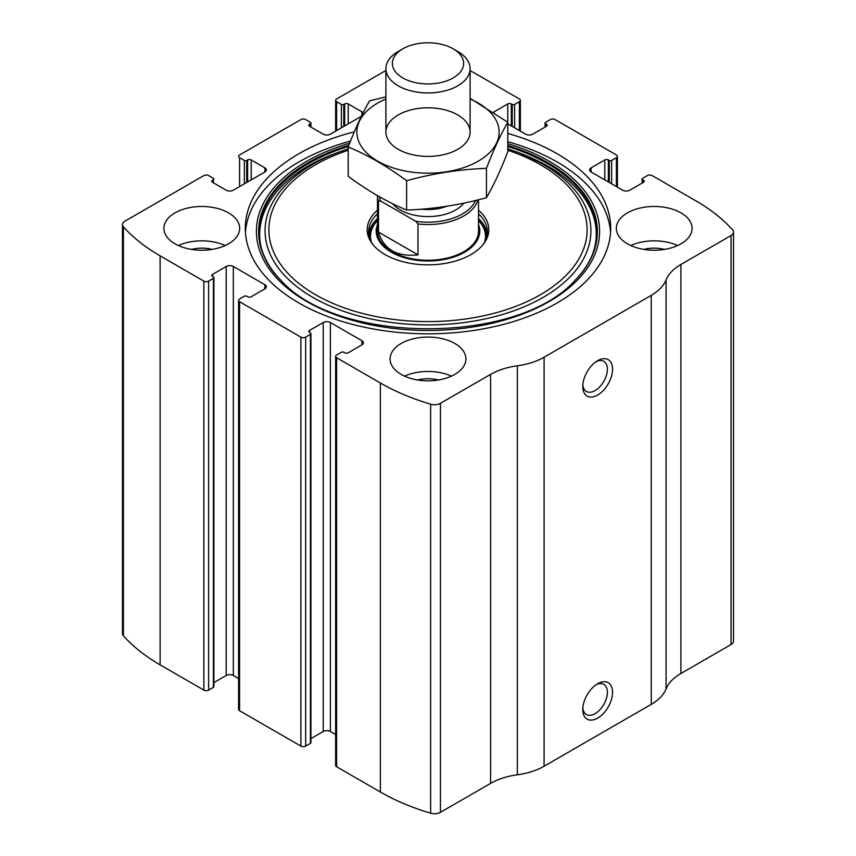 <?xml version="1.0" encoding="UTF-8"?>
<svg xmlns="http://www.w3.org/2000/svg" width="856" height="856" viewBox="0 0 856 856"><rect width="100%" height="100%" fill="white"/><g stroke="black" fill="none" stroke-linecap="round" stroke-linejoin="round"><path stroke-width="1.28" d="M493.484 112.254A5.05 2.921 0 0 1 494.083 111.836L507.769 103.929A2.525 1.455 0 0 1 511.342 103.929L512.23 104.453A1.68 0.974 0 0 0 514.616 104.453L519.378 101.704A3.371 1.947 0 0 0 520.362 100.323A3.371 1.947 0 0 0 519.378 98.954L475.626 73.691A202.048 116.651 0 0 0 470.094 70.609M591.111 167.862L591.111 171.981A5.05 2.921 0 0 1 589.634 169.916A5.05 2.921 0 0 1 591.111 167.862L604.807 159.954A2.525 1.455 0 0 1 608.37 159.954L609.269 160.468A1.68 0.974 0 0 0 611.644 160.468L616.416 157.718A3.371 1.947 0 0 0 617.401 156.348A3.371 1.947 0 0 0 616.416 154.968L555.095 119.573A3.371 1.947 0 0 0 550.333 119.573L545.572 122.322A1.68 0.974 0 0 0 545.079 123.007A1.68 0.974 0 0 0 545.572 123.692L545.572 126.784M212.502 180.231L212.502 182.296A2.525 1.455 0 0 1 211.764 181.258A2.525 1.455 0 0 1 212.502 180.231L213.401 179.717A1.68 0.974 0 0 0 213.893 179.032A1.68 0.974 0 0 0 213.401 178.337L208.629 175.587A3.371 1.947 0 0 0 203.867 175.587L124.944 221.158A8.421 4.858 0 0 0 122.472 224.604A8.421 4.858 0 0 0 123.414 226.829A202.048 116.651 0 0 0 160.115 255.848L203.867 281.11A3.371 1.947 0 0 0 208.629 281.11L208.629 690.107L213.401 687.357A1.68 0.974 0 0 0 213.893 686.673L213.893 277.665A1.68 0.974 0 0 0 213.401 276.98L212.502 276.467A2.525 1.455 0 0 1 211.764 275.439A2.525 1.455 0 0 1 212.502 274.401L212.502 276.467M309.54 124.206L309.54 126.271A2.525 1.455 0 0 1 308.791 125.243A2.525 1.455 0 0 1 309.54 124.206L310.428 123.692A1.68 0.974 0 0 0 310.921 123.007A1.68 0.974 0 0 0 310.428 122.322L305.667 119.573A3.371 1.947 0 0 0 300.905 119.573L239.584 154.968A3.371 1.947 0 0 0 238.599 156.348A3.371 1.947 0 0 0 239.584 157.718L239.584 186.587M361.917 344.861A5.05 2.921 0 0 0 363.404 342.796A5.05 2.921 0 0 0 361.917 340.731L361.917 344.861L348.231 352.768A2.525 1.455 0 0 1 344.658 352.768L343.77 352.255A1.68 0.974 0 0 0 341.384 352.255L336.622 354.994A3.371 1.947 0 0 0 335.638 356.374L335.638 765.371A3.371 1.947 0 0 0 336.622 766.751L380.374 792.003A202.048 116.651 0 0 0 430.632 813.2A8.421 4.858 0 0 0 440.444 812.312L490.595 783.368A55.565 32.079 0 0 1 517.334 774.798A55.565 32.079 0 0 0 544.084 766.227L651.234 704.37A55.565 32.079 0 0 0 666.075 688.93A55.565 32.079 0 0 1 680.916 673.479L731.056 644.536A8.421 4.858 0 0 0 733.528 641.101L733.528 232.094A8.421 4.858 0 0 0 732.586 229.868A202.048 116.651 0 0 0 695.885 200.85L652.133 175.587A3.371 1.947 0 0 0 647.371 175.587L642.599 178.337A1.68 0.974 0 0 0 642.107 179.032A1.68 0.974 0 0 0 642.599 179.717L642.599 182.81M335.638 356.374A3.371 1.947 0 0 0 336.622 357.744L380.374 383.007A202.048 116.651 0 0 0 430.632 404.203A8.421 4.858 0 0 0 440.444 403.315L490.595 374.372L490.595 783.368M264.889 288.836A5.05 2.921 0 0 0 266.366 286.781A5.05 2.921 0 0 0 264.889 284.716L264.889 288.836L251.193 296.743A2.525 1.455 0 0 1 247.63 296.743L246.731 296.23A1.68 0.974 0 0 0 244.356 296.23L239.584 298.979A3.371 1.947 0 0 0 238.599 300.349L238.599 709.346A3.371 1.947 0 0 0 239.584 710.726L300.905 746.122A3.371 1.947 0 0 0 305.667 746.122L310.428 743.372A1.68 0.974 0 0 0 310.921 742.687L310.921 333.69A1.68 0.974 0 0 0 310.428 333.005L309.54 332.492A2.525 1.455 0 0 1 308.791 331.454A2.525 1.455 0 0 1 309.54 330.427L309.54 332.492M238.599 300.349A3.371 1.947 0 0 0 239.584 301.729L300.905 337.125A3.371 1.947 0 0 0 305.667 337.125L305.667 746.122M385.906 70.492L336.622 98.954A3.371 1.947 0 0 0 335.638 100.323A3.371 1.947 0 0 0 336.622 101.704L336.622 130.572M122.472 224.604L122.472 633.601A8.421 4.858 0 0 0 123.414 635.826A202.048 116.651 0 0 0 160.115 664.845L203.867 690.107A3.371 1.947 0 0 0 208.629 690.107M733.528 232.094A8.421 4.858 0 0 1 731.056 235.539L680.916 264.483A55.565 32.079 0 0 0 666.075 279.923A55.565 32.079 0 0 1 651.234 295.374L544.084 357.23A55.565 32.079 0 0 1 517.334 365.801A55.565 32.079 0 0 0 490.595 374.372M597.659 718.12A21.047 12.155 -60 0 1 582.775 709.517A21.047 12.155 -60 0 1 597.659 683.741A21.047 12.155 -60 0 1 612.543 692.333A21.047 12.155 -60 0 1 597.659 718.12M597.659 395.044A21.047 12.155 -60 0 1 582.775 386.452A21.047 12.155 -60 0 1 597.659 360.676A21.047 12.155 -60 0 1 612.543 369.268A21.047 12.155 -60 0 1 597.659 395.044M354.309 131.835A182.692 105.47 0 0 0 245.308 228.349A182.692 105.47 0 0 0 298.819 302.928A182.692 105.47 0 0 0 497.914 325.794A182.692 105.47 0 0 0 610.692 228.349A182.692 105.47 0 0 0 557.181 153.77A182.692 105.47 0 0 0 507.811 133.472M681.002 212.887A37.889 21.871 180 0 1 692.097 228.349A37.889 21.871 180 0 1 654.209 250.22A37.889 21.871 180 0 1 616.331 228.349A37.889 21.871 180 0 1 639.71 208.136A37.889 21.871 180 0 1 681.002 212.887M228.573 212.887A37.889 21.871 180 0 1 239.669 228.349A37.889 21.871 180 0 1 201.791 250.22A37.889 21.871 180 0 1 163.903 228.349A37.889 21.871 180 0 1 187.293 208.136A37.889 21.871 180 0 1 228.573 212.887M454.793 343.481A37.889 21.871 180 0 1 465.889 358.953A37.889 21.871 180 0 1 428 380.824A37.889 21.871 180 0 1 390.111 358.953A37.889 21.871 180 0 1 413.502 338.741A37.889 21.871 180 0 1 454.793 343.481M591.111 171.981L622.665 190.203A5.05 2.921 0 0 0 629.802 190.203L643.498 182.296A2.525 1.455 0 0 0 644.236 181.258A2.525 1.455 0 0 0 643.498 180.231L642.599 179.717M507.811 123.895L525.627 134.178A5.05 2.921 0 0 0 532.774 134.178L546.46 126.271A2.525 1.455 0 0 0 547.209 125.243A2.525 1.455 0 0 0 546.46 124.206L545.572 123.692M363.072 112.874A5.05 2.921 0 0 0 361.917 111.836L348.231 103.929A2.525 1.455 0 0 0 344.658 103.929L343.77 104.453A1.68 0.974 0 0 1 341.384 104.453L336.622 101.704M309.54 126.271L323.226 134.178A5.05 2.921 0 0 0 330.373 134.178L361.382 116.277M212.502 182.296L226.198 190.203A5.05 2.921 0 0 0 233.335 190.203L264.889 171.981A5.05 2.921 0 0 0 266.366 169.916A5.05 2.921 0 0 0 264.889 167.862L251.193 159.954A2.525 1.455 0 0 0 247.63 159.954L246.731 160.468A1.68 0.974 0 0 1 244.356 160.468L239.584 157.718M213.893 277.665A1.68 0.974 0 0 1 213.401 278.361L208.629 281.11M264.889 284.716L233.335 266.494A5.05 2.921 0 0 0 226.198 266.494L212.502 274.401M310.921 333.69A1.68 0.974 0 0 1 310.428 334.375L305.667 337.125M361.917 340.731L330.373 322.519A5.05 2.921 0 0 0 323.226 322.519L309.54 330.427M335.638 734.555L330.373 731.516A5.05 2.921 0 0 0 323.226 731.516L310.921 738.621M238.599 678.541L233.335 675.502A5.05 2.921 0 0 0 226.198 675.502L213.893 682.607M596.311 361.521A17.398 10.047 -60 0 1 603.78 361.296A17.398 10.047 -60 0 1 606.455 375.238A17.398 10.047 -60 0 1 595.081 390.571A17.398 10.047 -60 0 1 586.381 391.438A17.398 10.047 -60 0 1 582.84 384.858M596.311 684.597A17.398 10.047 -60 0 1 603.78 684.372A17.398 10.047 -60 0 1 606.455 698.314A17.398 10.047 -60 0 1 595.081 713.647A17.398 10.047 -60 0 1 586.381 714.514A17.398 10.047 -60 0 1 582.84 707.923M404.567 376.137A37.889 21.871 180 0 1 451.433 376.137M417.717 380A25.252 14.584 180 0 1 438.283 380M178.348 245.533A37.889 21.871 180 0 1 225.224 245.533M191.509 249.396A25.252 14.584 180 0 1 212.074 249.396M630.776 245.533A37.889 21.871 180 0 1 677.652 245.533M643.926 249.396A25.252 14.584 180 0 1 664.491 249.396M507.811 141.721A182.692 105.47 180 0 1 557.181 162.019A182.692 105.47 180 0 1 610.553 232.468M245.447 232.468A182.692 105.47 180 0 1 350.5 141.079M507.811 148.848L519.132 152.85A169.263 97.723 180 0 1 547.69 166.096M478.515 210.18A60.808 35.107 180 0 1 483.512 244.056A60.808 35.107 180 0 1 428 264.836A60.808 35.107 180 0 1 372.488 244.056A60.808 35.107 180 0 1 377.485 210.18M478.515 213.797A59.353 34.261 180 0 1 487.353 231.783A59.353 34.261 180 0 1 482.827 244.912M373.173 244.912A59.353 34.261 180 0 1 368.647 231.783A59.353 34.261 180 0 1 377.485 213.797M478.515 218.601A59.353 34.261 180 0 1 487.203 234.191M368.797 234.191A59.353 34.261 180 0 1 377.485 218.601M478.515 224.54A51.777 29.896 180 0 1 428 260.994A51.777 29.896 180 0 1 377.485 224.54M475.508 200.486A48.824 28.195 180 0 1 415.738 221.265L380.738 201.064L378.491 201.139A50.515 29.168 180 0 1 377.485 195.66L377.485 231.099A50.515 29.168 0 0 0 392.283 251.718A50.515 29.168 0 0 0 447.335 258.041A50.515 29.168 0 0 0 478.515 231.099L478.515 199.748M380.738 201.064A48.824 28.195 180 0 1 379.411 196.752M477.894 199.908A50.515 29.168 180 0 1 417.974 223.94L415.738 221.265M417.974 223.94L417.974 254.874L378.491 232.072C383.788 249.46 396.949 257.057 417.974 254.874M378.491 201.139L378.491 232.072M457.767 51.467L453.199 48.824A35.642 20.576 180 0 1 453.199 77.928A35.642 20.576 180 0 1 402.802 77.928A35.642 20.576 180 0 1 402.802 48.824A35.642 20.576 180 0 1 453.199 48.824L457.767 51.467A42.094 24.3 180 0 1 470.094 68.651A42.094 24.3 180 0 1 428 92.951A42.094 24.3 180 0 1 385.906 68.651A42.094 24.3 180 0 1 398.233 51.467L402.802 48.824M470.094 99.007A71.134 41.067 180 0 1 478.301 161.153A71.134 41.067 180 0 1 374.019 158.863A71.134 41.067 180 0 1 385.906 99.007M457.767 149.297A42.094 24.3 180 0 1 398.233 149.297A42.094 24.3 180 0 1 398.233 114.929A42.094 24.3 180 0 1 457.767 114.929A42.094 24.3 180 0 1 457.767 149.297L457.767 149.297M385.906 96.835L369.567 100.89C362.441 113.067 355.315 128.421 348.189 146.975C367.417 154.893 386.891 166.139 406.611 180.712C433.222 173.404 459.822 169.285 486.433 168.364C493.559 149.811 500.685 134.456 507.811 122.28L470.094 98.312M507.811 122.28L507.811 151.619C500.685 170.173 493.559 185.527 486.433 197.704C459.822 205.012 433.222 209.121 406.611 210.052C387.383 202.134 367.909 190.888 348.189 176.315L348.189 146.975M486.433 168.364L486.433 197.704M406.611 180.712L406.611 210.052M380.374 383.007L380.374 792.003M336.622 357.744L336.622 766.751M300.905 337.125L300.905 746.122M239.584 301.729L239.584 710.726M123.414 226.829L123.414 635.826M160.115 255.848L160.115 664.845M203.867 281.11L203.867 690.107M430.632 404.203L430.632 813.2M440.444 403.315L440.444 812.312M517.334 365.801L517.334 774.798M544.084 357.23L544.084 766.227M651.234 295.374L651.234 704.37M666.075 279.923L666.075 688.93M680.916 264.483L680.916 673.479M731.056 235.539L731.056 644.536M643.498 180.231L643.498 182.296M604.807 159.954L604.807 179.888M608.37 159.954L608.37 181.954M609.269 160.468L609.269 182.467M611.644 160.468L611.644 183.837M616.416 157.718L616.416 186.587M546.46 124.206L546.46 126.271M494.083 111.836L494.083 112.65M507.769 103.929L507.769 122.248M511.342 103.929L511.342 125.928M512.23 104.453L512.23 126.442M514.616 104.453L514.616 127.822M519.378 101.704L519.378 130.572M341.384 104.453L341.384 127.822M343.77 104.453L343.77 126.442M344.658 103.929L344.658 125.928M348.231 103.929L348.231 123.863M361.917 111.836L361.917 115.175M310.428 123.692L310.428 126.784M244.356 160.468L244.356 183.837M246.731 160.468L246.731 182.467M247.63 159.954L247.63 181.954M251.193 159.954L251.193 179.888M264.889 167.862L264.889 171.981M213.401 179.717L213.401 182.81M213.401 278.361L213.401 687.357M226.198 266.494L226.198 675.502M233.335 266.494L233.335 675.502M330.373 322.519L330.373 731.516M323.226 322.519L323.226 731.516M310.428 334.375L310.428 743.372M507.811 143.669A171.607 99.082 180 0 1 549.349 161.313A171.607 99.082 180 0 1 536.124 308.31A171.607 99.082 180 0 1 284.256 285.497A171.607 99.082 180 0 1 349.655 143.23M507.811 145.52A169.392 97.798 180 0 1 547.776 162.629A169.392 97.798 180 0 1 575.168 280.201L575.168 280.201C518.297 344.947 337.745 344.968 280.832 280.201L280.832 280.201A169.392 97.798 180 0 1 348.831 145.317M507.811 146.547A168.825 97.466 180 0 1 547.369 163.517A168.825 97.466 180 0 1 574.922 280.447M281.078 280.447A168.825 97.466 180 0 1 348.371 146.494M515.719 151.587A162.918 94.053 180 0 1 543.196 164.341A162.918 94.053 180 0 1 534.572 301.986A162.918 94.053 180 0 1 297.406 287.081A162.918 94.053 180 0 1 340.281 151.587L336.868 152.85C262.428 179.407 237.433 238.407 281.324 280.693M507.811 150.249A159.13 91.87 180 0 1 540.521 164.759A159.13 91.87 180 0 1 530.356 300.06A159.13 91.87 180 0 1 297.76 282.512A159.13 91.87 180 0 1 348.189 150.249M478.515 219.992A58.133 33.566 180 0 1 485.962 239.156M370.038 239.156A58.133 33.566 180 0 1 377.485 219.992M478.515 220.506A57.502 33.202 180 0 1 484.689 241.948M371.311 241.948A57.502 33.202 180 0 1 377.485 220.506M463.792 203.139A39.151 22.598 180 0 1 428.556 216.579A39.151 22.598 180 0 1 392.679 203.728M446.896 206.243A34.101 19.688 180 0 1 421.452 209.174M642.107 179.032L642.107 183.098M617.401 156.348L617.401 187.164M545.079 123.007L545.079 127.073M520.362 100.323L520.362 131.139M335.638 100.323L335.638 131.139M310.921 123.007L310.921 127.073M519.132 152.85L547.572 166.043C600.431 196.024 611.548 244.377 574.676 280.693L575.168 280.201M340.281 151.587L348.189 148.848M385.906 68.651L385.906 132.113M470.094 68.651L470.094 132.113"/></g></svg>
